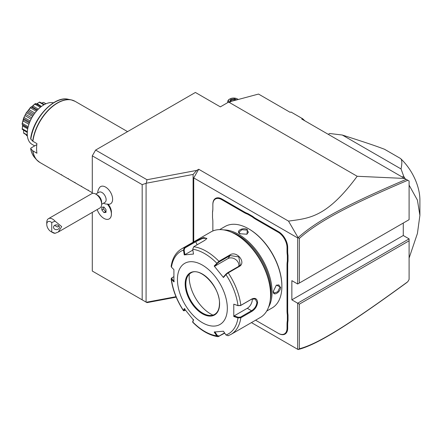 <?xml version="1.0" encoding="UTF-8"?>
<svg xmlns="http://www.w3.org/2000/svg" width="442" height="442" viewBox="0 0 442 442"><rect width="100%" height="100%" fill="white"/><g stroke="black" fill="none" stroke-linecap="round" stroke-linejoin="round"><path stroke-width="0.66" d="M407.8 180.259C350.418 204.734 318.942 220.939 299.333 238.426L299.333 283.046L409.093 219.68L409.093 181.005L301.748 119.025L302.687 118.776L304.963 120.887M302.687 118.776L291.046 112.053L290.107 112.307L258.509 94.063L228.658 102.063L357.191 176.275L404.668 178.452M176.192 297.157L146.998 302.632L142.18 299.847L142.18 184.634L92.29 155.833L95.616 150.07L146.998 179.734L196.773 170.397L193.11 174.43L193.11 242.216M95.616 150.07L195.397 92.461L220.343 106.865L228.658 102.063M288.521 221.116L198.723 169.269L193.734 177.911L297.67 237.918L298.09 237.636L288.521 221.116C309.135 218.199 326.439 217.84 357.191 176.275M198.723 169.269L196.773 170.397M142.18 184.634L146.352 183.203L146.998 179.734M142.18 299.847L92.29 271.045L92.29 212.381M92.29 193.458L92.29 155.833M107.936 204.281A10.586 10.586 0 0 0 109.091 204.243A9.928 5.735 -120 0 0 112.379 197.022A9.928 5.735 -120 0 0 105.594 187.088A9.928 5.735 -120 0 0 99.505 187.64A10.586 10.586 0 0 0 97.627 193.01M108.168 204.281A8.232 4.752 60 0 1 111.417 212.188L111.417 214.072A10.536 6.083 -120 0 0 107.351 204.06L107.295 204.055A8.707 5.028 -120 0 1 105.605 203.961A10.586 10.586 0 0 1 103.505 203.193M38.178 161.28A35.238 20.343 -60 0 1 36.625 159.805A35.238 20.343 -60 0 1 32.697 150.75L36.929 153.23A35.277 20.365 -60 0 1 36.581 148.628A35.277 20.365 -60 0 1 36.929 143.628L32.697 141.147A35.238 20.343 -60 0 1 71.223 99.875A35.238 20.343 -60 0 1 73.284 100.483M32.697 150.75L30.653 148.567C31.26 152.214 32.575 155.197 34.598 157.512L36.625 159.805L39.841 162.441A35.277 20.365 120 0 1 32.885 150.893M34.598 157.512A34.249 19.774 120 0 1 30.802 148.838L31.001 148.015L36.802 144.661M34.68 145.888L32.117 144.407A23.52 13.58 -60 0 1 28.515 125.561A23.52 13.58 -60 0 1 43.88 104.837A23.52 13.58 120 0 1 53.476 102.815M45.858 103.831L43.487 102.4A18.625 10.752 -60 0 1 43.614 102.45L45.979 103.776M43.421 102.428L41.758 103.025M39.509 102.085L36.89 103.787L39.509 102.085A18.625 10.752 -60 0 1 39.669 102.058L44.393 104.55M39.388 102.273L43.852 104.853M37.128 103.655L41.465 106.434M36.89 103.787L36.443 103.986M35.879 104.168L35.752 103.632L41.095 106.715M35.752 103.632L35.167 103.704A18.625 10.752 -60 0 0 35.001 103.804L34.857 104.146L40.344 107.318M34.857 104.146L32.802 105.942L38.338 109.135M32.802 105.942L31.763 106.765M31.791 106.732L31.222 106.986L37.122 110.395M31.222 106.986L30.658 107.196A18.625 10.752 -60 0 0 30.504 107.351L30.382 107.826L36.343 111.268M30.382 107.826L28.901 109.61L34.89 113.069M28.901 109.61L28.012 110.721L34.062 114.207M28.012 110.721L27.183 111.804L33.299 115.329M27.183 111.804L30.504 107.351M26.553 112.296L23.719 117.837L26.553 112.296A18.625 10.752 -60 0 1 26.68 112.102M26.503 112.859L32.625 116.395M25.658 114.356L31.763 117.881M25.001 115.649L31.084 119.163M24.128 117.495L30.205 121.003M23.636 118.053L22.128 123.705C23.233 120.732 23.735 118.843 23.636 118.053A18.625 10.752 -60 0 1 23.719 117.837M23.68 118.644L29.724 122.136M23.465 119.611L29.371 123.02M23.111 120.926L28.923 124.279M22.42 123.379L28.194 126.716M27.94 127.766L22.266 124.489L22.1 123.915A18.625 10.752 -60 0 1 22.128 123.705M22.266 124.489L22.575 124.732M22.597 124.926L22.575 125.915L27.708 128.882M22.575 125.915L22.266 128.749L27.332 131.677M22.266 128.749L22.614 125.064M27.277 132.478L22.128 129.18A18.625 10.752 -60 0 1 22.1 129.003M23.487 130.296L23.68 132.954L27.293 135.037M23.68 132.954L23.592 131.401M27.327 135.434L23.719 133.213A18.625 10.752 -60 0 1 23.636 133.092M26.288 134.832L26.503 135.484L27.382 135.992M31.603 106.837L35.001 103.804M30.802 139.236A34.249 19.774 120 0 1 68.228 99.268C54.09 95.549 32.951 118.362 30.647 138.849L32.697 141.147M61.339 174.85L61.692 174.651L61.339 174.85L87.941 190.215M68.344 178.491L67.991 178.695L68.344 178.491M74.996 182.331L74.643 182.535L74.996 182.331M81.648 186.17L81.295 186.375L81.648 186.17M87.947 190.215L88.301 190.01L87.947 190.215L92.29 192.723M299.333 348.788L298.09 349.539C316.19 344.998 345.318 327.351 406.231 282.968L407.8 281.709L409.093 279.477L409.093 240.802L299.333 304.168L299.333 348.788C317.323 344.114 346.627 326.34 407.8 281.709M409.093 240.802L409.093 238.879L403.27 235.52L403.27 223.039M298.079 349.534L251.437 322.605M193.734 177.911L193.734 241.862M297.67 237.918L297.67 284.007L291.853 280.648L291.853 299.847L403.27 235.52M409.093 238.879L297.67 303.206L291.853 299.847M299.333 304.168L297.67 303.206L297.67 349.296M247.829 213.563L252.719 216.387A24.222 13.984 -120 0 0 256.078 218.707L278.548 231.68A12.934 7.47 60 0 1 287.692 247.52L287.692 251.382A24.222 13.984 -120 0 0 288.024 255.454L287.361 255.487A24.697 14.255 60 0 1 287.029 251.382L287.029 247.52A12.464 7.199 -120 0 0 278.211 232.254L255.747 219.282A24.697 14.255 60 0 1 252.354 216.939L247.531 214.155A24.697 14.255 60 0 1 244.139 212.58L221.674 199.613A12.464 7.199 -120 0 0 212.856 204.701L212.856 204.315A12.934 7.47 60 0 1 222.006 199.033L244.47 212.005A24.222 13.984 -120 0 0 247.829 213.563L247.531 214.155M212.856 204.701L212.856 208.558A24.697 14.255 60 0 1 212.525 212.287L212.525 211.862A24.222 13.984 -120 0 0 212.856 208.176M287.029 328.174L287.692 328.174A12.934 7.47 60 0 1 278.548 333.45L256.078 320.483A24.222 13.984 -120 0 0 255.587 320.207A24.697 14.255 60 0 1 255.747 320.29L278.211 333.262A12.464 7.199 -120 0 0 287.029 328.174L287.029 324.312A24.697 14.255 60 0 1 287.361 320.588L287.361 315.019A24.697 14.255 60 0 1 287.029 310.908L287.029 264.786A24.697 14.255 60 0 1 287.361 261.062L287.361 255.487M287.692 328.174L287.692 324.312A24.222 13.984 -120 0 1 288.024 320.627L288.024 314.98L287.361 315.019M287.029 310.908L287.692 310.908A24.222 13.984 -120 0 0 288.024 314.98M287.692 310.908L287.692 264.786A24.222 13.984 -120 0 1 288.024 261.1L288.024 255.454M297.67 284.007L299.333 283.046M298.079 237.685L299.333 238.426M406.231 179.353C349.114 203.768 317.831 219.901 298.09 237.636M252.719 216.387L252.354 216.939M288.024 261.1L287.361 261.062M288.024 320.627L287.361 320.588M278.211 333.262L278.548 333.45M212.525 212.287L212.525 217.856A24.697 14.255 60 0 1 212.856 221.961L212.856 230.978M266.686 311.08L272.128 307.941A47.034 27.155 -120 0 0 281.874 286.405L281.874 285.83A46.333 26.747 -120 0 0 249.111 229.089L248.614 228.801A47.034 27.155 -120 0 0 225.094 226.47L219.652 229.613M281.874 285.83L281.874 286.405A47.034 27.155 -120 0 0 248.614 228.801M268.521 307.273A47.034 27.155 -120 0 0 272.062 292.074A47.034 27.155 -120 0 0 223.867 229.928M273.305 291.35L276.361 285.112L280.626 287.129C280.615 292.377 272.869 296.853 273.305 291.35L273.305 291.344M240.05 233.746C235.061 231.359 242.824 226.906 247.365 229.52L246.979 234.216L240.056 233.752M270.277 299.858A46.333 26.747 -120 0 0 271.062 292.074A46.333 26.747 -120 0 0 231.166 232.116M192.712 249.26A47.648 27.509 60 0 1 216.735 263.134L217.315 263.382L219.099 261.929L230.116 255.57L238.779 256.874L240.233 264.962L238.757 266.316L227.74 272.675L225.956 274.128L225.978 274.626L223.431 277.51L214.188 266.007L218.934 261.283L229.95 254.918C236.663 250.233 246.669 262.609 239.255 266.498L228.238 272.858L225.978 274.626A47.648 27.509 60 0 1 237.989 305.588L240.509 305.588L251.526 299.228L255.261 298.996L256.929 302.345C256.487 305.947 254.686 308.748 251.526 310.748L240.509 317.107L240.84 317.743L237.989 317.909L233.779 316.494L233.779 304.168L237.989 305.588L240.84 305.334L251.857 298.974C255.205 297.549 257.117 298.67 257.592 302.345C257.122 306.234 255.211 309.251 251.857 311.383L240.84 317.743A49.388 28.515 60 0 1 231.022 334.384L260.332 317.466A49.388 28.515 -120 0 0 270.565 294.858L270.565 293.897A48.211 27.835 -120 0 0 236.476 234.846L235.641 234.37A49.388 28.515 -120 0 0 210.945 231.923L181.634 248.846A49.388 28.515 60 0 1 184.424 247.564L195.441 241.199L203.552 237.503L206.895 238.503L204.745 240.371L193.729 246.73L192.712 249.26L193.502 254.062L184.259 254.89L183.474 250.089L184.424 247.564L184.922 247.956L195.939 241.597L202.585 238.393L206.701 238.31L206.707 238.79M270.565 293.897L270.565 294.858A49.388 28.515 -120 0 0 235.641 234.37M181.634 248.846C175.866 252.354 172.374 258.189 171.148 266.338L171.457 267.178L173.91 269.609L173.91 281.93L171.142 278.93L171.618 278.035L173.789 276.698M171.457 267.178A47.648 27.509 60 0 1 183.474 250.089L184.137 249.984L184.922 247.956M224.735 333.146L218 336.688L216.735 335.821L217.315 335.5L214.834 331.815M224.564 332.892L219.099 336.047L217.315 335.5M174.253 281.333L171.866 278.963L171.457 279.499A47.648 27.509 60 0 0 183.474 310.455L184.203 310.82L183.441 310.676L184.259 308.593L193.502 320.091L192.723 322.224C200.972 330.566 209.398 335.39 218 336.688M240.509 317.107L238.227 317.273L237.989 317.909A47.648 27.509 60 0 1 225.978 334.997L223.431 331.213L214.188 332.036L216.735 335.821A47.648 27.509 60 0 1 192.712 321.953L192.756 321.516M185.48 310.229L184.137 310.582L184.9 308.77M171.866 278.963L172.153 277.642M227.326 308.295A35.277 20.365 -120 0 0 202.381 265.089A35.277 20.365 -120 0 0 177.435 279.493A35.277 20.365 -120 0 0 202.381 322.699A35.277 20.365 -120 0 0 227.326 308.295M184.259 254.89L184.9 254.664L184.137 249.984M184.9 254.664L192.845 250.078M214.188 266.007L214.834 266.183L217.315 263.382M214.834 266.183L227.995 258.587A7.055 5.564 -144.9 0 1 235.553 259.437A7.055 5.564 -144.9 0 1 238.824 266.277M225.956 274.128L223.475 276.935L223.431 277.51M233.779 304.168L238.227 305.753M252.222 298.886A7.055 4.072 -60 0 1 247.282 308.295L234.122 315.897L238.227 317.273M233.779 316.494L234.122 315.897M225.978 334.997L228.238 335.666M193.541 319.522L192.778 321.334M190.8 273.018A23.874 13.779 -120 0 0 186.983 277.62A23.874 13.779 -120 0 0 185.872 283.935A23.874 13.779 -120 0 0 202.751 313.174A23.874 13.779 -120 0 0 208.773 315.367A23.874 13.779 -120 0 0 214.668 314.367M189.298 274.145A30.222 17.448 -120 0 0 210.53 313.864A30.222 17.448 -120 0 0 212.945 315.102M276.211 285.223L278.885 284.913L279.957 287.129L277.742 291.753L274.178 293.063L273.311 291.151M240.227 233.846L239 232.133L241.918 229.702L247.034 230.094L248.41 232.133L246.807 234.293M175.999 296.698L146.352 302.256M146.352 183.203L193.11 174.43M146.081 302.101L146.081 183.463M409.093 258.073L417.419 233.464L419.9 215.359L417.419 200.121L409.093 185.126M402.253 177.054L403.684 176.231A75.256 43.449 60 0 1 405.104 178.701M419.9 215.359L419.9 199.994A38.808 22.404 60 0 0 400.463 158.468C402.06 159.579 402.253 163.076 401.049 168.949L342.301 135.031L329.688 133.506L328.257 134.335M401.049 168.949L403.684 176.231M329.688 133.506A75.256 43.449 -120 0 0 329.058 133.86L328.246 134.329M400.463 158.468L384.463 149.23C376.761 146.379 373.33 144.97 342.301 135.031M238.271 99.489A5.879 3.392 0 0 0 237.802 99.185L237.387 98.942L237.802 99.185M227.967 102.461A5.879 3.392 180 0 1 227.768 101.583A5.879 3.392 180 0 1 229.486 99.185L229.906 98.942A5.293 3.055 180 0 1 237.387 98.942A5.293 3.055 0 0 1 238.166 99.516M228.63 102.08A5.293 3.055 180 0 1 229.906 98.942M236.691 99.909L234.724 98.776L230.696 99.4L229.619 101.726L230.288 102.113M230.696 99.4L231.188 100.174L230.547 101.555M234.724 98.776L234.547 99.654L231.188 100.174L231.188 101.384M234.547 100.483L234.547 99.654L235.525 100.224M101.638 204.27L104.903 202.386A5.879 3.392 -120 0 0 105.804 197.673A5.879 3.392 -120 0 0 101.964 192.491A5.879 3.392 60 0 0 99.025 192.198L95.759 194.088M108.108 204.215L107.351 204.06M97.19 209.552A10.536 6.083 -120 0 0 109.202 218.912L109.235 218.895A10.536 6.083 -120 0 0 109.235 218.895A10.536 6.083 -120 0 0 111.417 214.072M55.073 233.315L51.747 231.951L51.747 222.541A5.879 3.392 -120 0 0 46.758 224.365A5.879 3.392 -120 0 0 50.913 231.564L52.576 232.525A8.232 4.752 60 0 0 55.073 233.315L58.316 231.995L99.931 207.972A8.232 4.752 -120 0 0 101.638 204.204L101.638 202.281A5.879 3.392 -120 0 0 97.478 195.082L95.815 194.121L97.478 195.082M101.638 204.204A8.232 4.752 -120 0 0 95.815 194.121L95.815 194.121A8.232 4.752 60 0 0 91.698 193.712L48.465 218.674A8.232 4.752 60 0 1 52.576 219.083A8.232 4.752 60 0 1 55.073 221.171L51.747 222.541M46.758 224.365L46.758 222.442A8.232 4.752 60 0 1 48.465 218.674M50.913 231.564A5.879 3.392 -120 0 0 51.747 231.951M58.316 231.995L61.67 226.586L55.073 221.171M59.388 227.243A2.939 2.398 180 0 0 56.449 224.845A2.939 2.398 180 0 0 53.51 227.243A2.939 2.398 180 0 0 56.449 229.647A2.939 2.398 180 0 0 59.388 227.243M58.946 225.978L57.454 227.033L54.57 225.398M109.202 218.912A10.536 6.083 -120 0 0 107.295 204.055M106.014 212.375L106.014 209.602L103.931 207.016L101.853 207.204L101.853 209.972L103.931 212.563L106.014 212.375M103.516 207.055L103.516 209.016L105.594 211.602L106.014 211.563M103.931 212.563L105.594 211.602M101.853 209.972L103.516 209.016M127.567 131.622L75.118 101.34A35.277 20.365 120 0 0 49.891 108.831A35.277 20.365 120 0 0 32.885 141.291M255.747 219.282L256.078 218.707M278.211 232.254L278.548 231.68M287.029 247.52L287.692 247.52M287.029 251.382L287.692 251.382M287.029 264.786L287.692 264.786M287.029 324.312L287.692 324.312M221.674 199.613L222.006 199.033M244.139 212.58L244.47 212.005M193.729 246.73A49.388 28.515 60 0 1 218.934 261.283L219.099 261.929M227.74 272.675L228.238 272.858A49.388 28.515 60 0 1 240.84 305.334L240.509 305.588M195.441 241.199L197.16 244.752M229.95 254.918L230.116 255.57L227.995 258.587M239.255 266.498L238.757 266.316M251.857 298.974L251.526 299.228M257.592 302.345L256.929 302.345M251.857 311.383L251.526 310.748L247.282 308.295M218.934 336.5L219.099 336.047M185.17 283.957A24.343 14.056 -120 0 0 202.381 313.77A24.343 14.056 -120 0 0 219.591 303.831A24.343 14.056 -120 0 0 202.381 274.023A24.343 14.056 -120 0 0 185.17 283.957M185.833 283.957A23.874 13.779 -120 0 0 196.254 307.98A23.874 13.779 -120 0 0 214.652 314.378C217.757 312.516 219.359 308.936 219.453 303.643C220.309 287.294 199.961 266.189 190.778 273.029A23.874 13.779 -120 0 0 185.833 283.957M280.626 287.129L279.957 287.129M247.365 229.52L247.034 230.094M41.128 106.688L35.968 103.71M37.487 109.997L31.818 106.726M27.89 127.981L22.492 124.865M68.228 99.268L71.223 99.875L75.118 101.34M61.339 174.855L39.841 162.441M192.684 322.074L192.745 321.444M171.142 278.93C172.623 289.792 176.723 300.372 183.441 310.676M227.978 335.787L231.022 334.384M227.768 102.577L227.768 101.583"/></g></svg>
